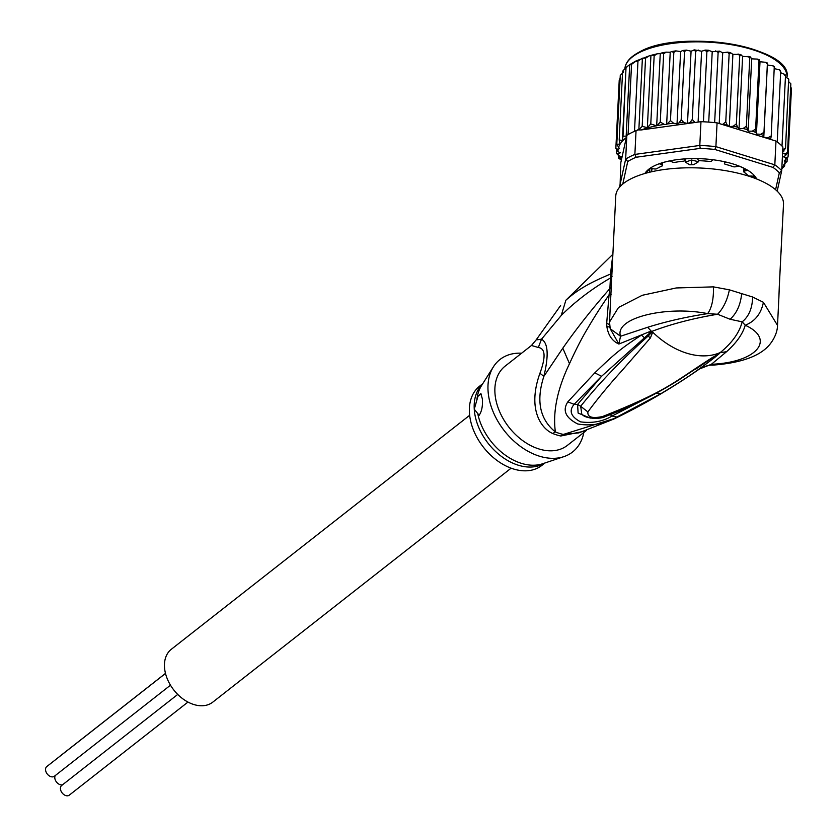 <?xml version="1.0" encoding="UTF-8"?>
<svg xmlns="http://www.w3.org/2000/svg" width="837" height="837" viewBox="0 0 837 837"><rect width="100%" height="100%" fill="white"/><g stroke="black" fill="none" stroke-linecap="round" stroke-linejoin="round"><path stroke-width="1.26" d="M170.476 685.2L54.405 776.234A6.162 4.248 -128.1 0 1 48.975 775.669A6.162 4.248 -128.1 0 1 45.554 769.831A6.162 4.248 -128.1 0 1 46.809 766.546L165.496 673.45M62.493 784.824A6.162 4.248 -128.1 0 1 54.792 777.866A6.162 4.248 -128.1 0 1 55.211 775.596M59.458 756.617A6.162 4.248 -128.1 0 1 59.845 756.25L165.485 673.398M187.969 702.065L69.283 795.15A6.162 4.248 -128.1 0 1 63.853 794.585A6.162 4.248 -128.1 0 1 60.431 788.747A6.162 4.248 -128.1 0 1 61.687 785.462L177.737 694.438M511.114 468.176L212.786 702.138A33.595 23.185 -128.1 0 1 183.157 699.062A33.595 23.185 -128.1 0 1 164.502 667.204A33.595 23.185 -128.1 0 1 171.323 649.282L469.651 415.309M693.685 164.701A49.268 18.864 -177.2 0 0 689.73 164.805L693.685 164.701L698.539 161.729L691.55 160.034L685.325 162.085L689.73 164.805M747.42 175.739L747.451 174.996M698.602 160.348L698.539 161.729M685.493 158.842L685.325 162.085M652.274 168.467A49.268 18.864 -177.2 0 0 651.73 170.926L651.688 171.742M684.164 158.936L684.624 160.202A2.239 0.858 2.8 0 1 684.729 160.484A2.239 0.858 2.8 0 1 683.264 161.206A50.387 19.293 -177.2 0 0 675.229 162.315A2.239 0.858 2.8 0 1 672.226 161.918L669.433 160.934A55.985 21.438 -177.2 0 0 660.006 163.592L661.753 164.868A2.239 0.858 2.8 0 1 662.486 165.548A2.239 0.858 2.8 0 1 661.962 166.061A50.387 19.293 -177.2 0 0 659.263 167.306A50.387 19.293 -177.2 0 0 656.899 168.645A2.239 0.858 2.8 0 1 653.927 168.854L650.391 168.499A55.985 21.438 -177.2 0 0 646.216 172.778L646.31 173.081M622.78 184.025L627.74 161.541L625.657 159.124A86.211 33.009 2.8 0 1 629.947 156.676A86.211 33.009 2.8 0 1 634.875 154.426L636.047 130.666L638.851 129.704L642.178 126.377L647.357 127.653L650.778 123.949L656.679 125.853L660.257 53.547L657.045 53.85L654.157 55.765L652.023 55.085L649.062 55.922L645.557 58.192L642.397 58.171L637.972 61.07L635.032 61.781L631.548 64.355L628.66 65.37L623.272 70.423L622.561 71.877L623.617 71.888M623.272 70.423L622.864 71.009M623 136.159L625.992 68.184L622.414 140.375L623 136.159L626.16 136.18L629.706 64.648L635.66 61.122L649.062 55.922M756.669 178.992A57.104 21.867 -177.2 0 0 752.923 174.106A57.104 21.867 -177.2 0 0 733.128 163.989A57.104 21.867 -177.2 0 0 653.728 166.124A57.104 21.867 -177.2 0 0 649.125 168.969A57.104 21.867 -177.2 0 0 644.898 173.479M752.683 173.876A56.539 21.647 2.8 0 1 756.313 178.846M636.047 130.666A86.211 33.009 -177.2 0 0 634.498 131.325A86.211 33.009 -177.2 0 0 631.129 132.916A86.211 33.009 -177.2 0 0 628.064 134.6A86.211 33.009 -177.2 0 0 626.829 135.364L620.834 162.545L620.029 186.661M777.186 191.192L781.695 170.738L782.877 146.977A86.211 33.009 -177.2 0 0 782.009 146.056A86.211 33.009 -177.2 0 0 777.217 141.945A86.211 33.009 -177.2 0 0 775.993 141.076L717.068 122.872A86.211 33.009 -177.2 0 0 714.652 122.62A86.211 33.009 -177.2 0 0 703.425 121.783A86.211 33.009 -177.2 0 0 700.977 121.679L699.795 145.439L634.875 154.426L636.162 157.241L700.203 148.379L699.795 145.439A86.211 33.009 2.8 0 1 715.897 146.642L714.913 149.478L773.043 167.431L774.821 164.837A86.211 33.009 2.8 0 1 781.695 170.738L779.331 172.82L775.596 189.737M627.74 161.541A83.972 32.151 2.8 0 1 636.162 157.241M620.008 186.682A86.211 33.009 2.8 0 1 619.662 186.306L625.657 159.124L626.829 135.364M773.043 167.431A83.972 32.151 2.8 0 1 779.331 172.82M717.068 122.872L715.897 146.642L774.821 164.837L775.993 141.076M700.203 148.379A83.972 32.151 2.8 0 1 714.913 149.478M700.977 121.679L641.257 129.944A83.972 32.151 2.8 0 1 655.967 125.874M637.627 129.881L641.257 129.944M645.275 173.364A56.539 21.647 2.8 0 1 649.386 168.76M621.378 160.066L618.637 158.172M618.449 155.609L618.742 158.36M618.376 157.136L619.914 158.203L622.048 156.906L618.794 155.755L616.451 153.412M782.679 149.551L785.545 148.254L782.626 152.031M722.446 124.535L725.763 121.94L727.248 125.152L729.32 126.649L733.233 126.23L736.361 123.855L737.47 127.119L739.04 128.678L743.12 128.479L746.374 126.261L748.132 131.168L752.296 131.179L755.623 129.118L756.428 134.046L760.613 134.276L763.961 132.372L763.783 137.289L767.927 137.718L771.233 135.981L770.615 139.413M666.639 124.567L670.217 52.25L666.064 52.145L663.636 53.84L660.257 122.014L664.296 124.389L666.639 124.567L670.458 120.612L673.597 123.259L677.028 123.876L679.11 122.819L681.182 119.743L683.871 122.558L687.491 123.531L690.127 122.39L692.272 119.45L695.045 122.495M616.503 150.357L616.377 152.794L618.25 153.862L620.332 152.794L617.978 151.633L615.844 148.452L618.114 149.31L619.453 148.63L616.785 144.184L620.039 144.205A83.972 32.151 2.8 0 1 626.348 137.55M615.844 148.463L619.223 80.268L620.05 78.375M660.257 122.014L657.097 125.644A83.972 32.151 2.8 0 1 664.296 124.389M637.972 61.07L634.498 131.325M631.548 64.355L628.064 134.6M626.16 136.18L626.714 135.448M647.357 127.653L650.935 55.462M654.157 55.765L650.778 123.949M645.557 58.192L642.178 126.377M638.851 129.704L642.397 58.171M622.561 71.877L619.192 140.061L622.414 140.375M619.192 140.061L620.039 144.205M784.771 164.355L784.729 165.328L783.673 165.328A83.972 32.151 2.8 0 1 781.842 167.839M784.426 166.197L781.8 168.708M784.729 165.328L783.547 165.046L787.125 161.206L785.252 161.75A83.972 32.151 2.8 0 1 783.955 164.837M787 161.803L787.24 158.842M782.585 152.941L784.918 153.767L787.533 152.596L785.462 155.672L783.38 156.728L785.734 157.9L788.067 156.937L784.259 160.892L785.252 161.75M755.633 178.584A55.985 21.438 -177.2 0 0 754.21 176.23L750.632 176.052A2.239 0.858 2.8 0 1 747.859 175.414A50.387 19.293 -177.2 0 0 744.072 172.171A2.239 0.858 2.8 0 1 743.769 171.711A2.239 0.858 2.8 0 1 744.794 171.051L747.033 170.068A55.985 21.438 -177.2 0 0 739.071 166.124L735.943 166.657A2.239 0.858 2.8 0 1 732.856 166.605A50.387 19.293 -177.2 0 0 725.564 164.355A2.239 0.858 2.8 0 1 724.434 163.55A2.239 0.858 2.8 0 1 724.685 163.184L725.606 161.98M712.946 159.741L711.785 160.85A2.239 0.858 2.8 0 1 709.221 161.405A50.387 19.293 -177.2 0 0 700.37 160.746A2.239 0.858 2.8 0 1 698.121 159.836L697.514 158.601M788.663 79.034L785.545 148.254M788.914 80.07L788.548 78.845L785.43 77.014M785.085 74.598L780.649 72.683M784.332 74.838L785.493 75.811L782.009 146.056M785.493 75.811L784.761 74.221M779.927 70.789L780.691 71.7L777.217 141.945M780.691 71.7L779.634 69.921L774.56 68.655M774.256 66.95L771.233 135.981M774.602 67.807L773.283 65.945L767.372 64.972L767.403 63.371L763.961 132.372M763.783 137.289L767.372 64.972M767.403 63.371L767.33 64.198L765.813 62.325L760.006 61.739L759.494 60.118L759.002 60.934L755.623 129.118M756.428 134.046L760.006 61.739M759.494 60.118L759.002 60.934L757.359 59.092L751.71 58.852L748.132 131.168M751.71 58.852L750.297 56.906L742.618 56.361L740.536 54.489L732.898 54.332L730.188 52.553L727.51 52.145L722.708 52.773L719.412 51.12L712.214 51.727L708.395 50.23L705.56 50.094L701.605 51.203L694.501 49.896L691.069 51.214L686.34 50.115L684.561 51.559L681.182 119.743M750.663 57.251L749.753 58.077L746.374 126.261M749.753 58.077L748.048 56.299M739.04 128.678L742.618 56.361M741.048 54.803L739.741 55.671L738.046 53.966M729.32 126.649L732.898 54.332M739.741 55.671L736.361 123.855M730.837 52.846L729.142 53.756L727.51 52.145M719.203 123.531L722.708 52.773M729.142 53.756L725.763 121.94M720.176 51.381L718.125 52.375L715.614 50.921M708.73 122.108L712.214 51.727M718.125 52.375L714.652 122.62M709.274 50.45L706.899 51.538L704.649 50.23M698.1 122.076L701.605 51.203M706.899 51.538L703.425 121.783M698.309 50.074L695.652 51.266L693.716 50.074M687.491 123.531L691.069 51.214M695.652 51.266L692.272 119.45M623.335 72.38L620.29 75.403M620.269 75.456L616.785 144.184M684.561 51.559L682.699 50.502L686.34 50.115M677.028 123.876L680.617 51.559L682.699 50.502M680.617 51.559L675.836 50.879L673.827 52.428L670.458 120.612M673.827 52.428L671.567 51.57L675.836 50.879M670.217 52.25L671.567 51.57M663.636 53.84L662.057 52.836L660.257 53.547M791.446 88.743L788.067 156.937M791.446 88.753L790.787 86.86M790.839 83.794L787.533 152.596M788.496 81.461L790.85 83.836M482.75 383.691L479.685 386.098A50.387 34.777 51.9 0 0 469.452 412.976A50.387 34.777 51.9 0 0 497.44 460.779A50.387 34.777 51.9 0 0 541.874 465.393L544.939 462.987M477.937 396.382L480.836 393.62L482.342 398.841C482.876 405.84 481.809 411.323 479.13 415.309L474.255 409.209L477.937 396.382A11.195 5.744 107.2 0 1 481.442 394.196M651.971 332.017L648.12 336.087L652.002 331.766L652.682 332.143L650.391 337.97L648.12 336.087C621.305 360.046 598.832 383.43 580.679 406.259L587.888 411.971C587.375 417.203 592.272 418.72 602.588 416.512L605.444 416.491C631.516 406.531 655.946 394.373 678.723 380.029L717.204 354.501M609.953 327.319L606.815 326.242C608.081 335.062 612.098 340.994 618.878 344.038L648.874 331.944L651.835 331.274L652.682 332.143A72.777 50.241 51.9 0 0 686.821 353.214A72.777 50.241 51.9 0 0 719.621 352.816L717.591 354.239M581.746 413.865L580.679 406.259L577.593 404.438L578.105 413.049L590.263 418.102M650.391 337.97L621.221 371.461C613.709 379.579 597.806 398.13 587.888 411.971M712.758 357.294C673.314 382.3 668.868 390.293 602.588 416.512M652.4 331.578L649.805 333.021L652.075 331.306C671.577 323.961 693.413 318.269 717.591 314.252C723.409 308.215 727.332 300.075 729.383 289.832L713.459 286.871L676.202 287.959L642.293 295.283L618.533 307.441L609.524 322.015L615.76 196.025A83.972 32.151 -177.2 0 1 661.471 169.901A83.972 32.151 -177.2 0 1 747.504 175.77A83.972 32.151 -177.2 0 1 783.505 204.333L780.848 255.139A11.195 4.29 -177.2 0 1 780.848 255.39L781.392 247.02M719.621 352.911L695.589 369.222M583.818 432.488A58.778 40.574 -128.1 0 1 563.897 456.636A58.778 40.574 -128.1 0 1 515.33 442.344A58.778 40.574 -128.1 0 1 488.055 390.848A58.778 40.574 -128.1 0 1 493.432 366.794A58.778 40.574 -128.1 0 1 521.629 353.204M720.176 352.523L720.427 352.419C732.218 342.689 739.458 332.498 742.168 321.837L730.115 319.263L717.591 314.252L707.642 313.634C711.785 307.995 713.72 299.081 713.459 286.871M586.486 430.406L567.371 445.389A50.387 34.777 51.9 0 1 522.937 440.775A50.387 34.777 51.9 0 1 494.949 392.982A50.387 34.777 51.9 0 1 505.182 366.093L531.474 345.472L538.317 347.501L541.518 339.184L561.25 315.455C575.354 301.425 591.749 288.943 610.414 277.999L609.891 288.577C592.083 308.884 576.39 328.753 562.82 348.171L543.862 376.368C548.905 355.38 548.13 342.982 541.518 339.184L536.151 339.906L560.612 305.536M612.286 270.937L610.466 274.097C587.428 283.691 576.693 290.638 565.885 300.221L612.872 254.26M612.872 254.322L610.466 274.097L610.414 277.999L612.088 276.294M752.63 297.009C752.348 308.215 748.864 316.491 742.168 321.837L745.223 325.237C755.016 321.356 761.084 313.708 763.417 302.303L752.63 297.009L729.383 289.832M611.544 286.871L609.891 288.577L609.054 294.906C601.489 305.777 594.27 317.066 587.407 328.805C581.841 338.043 575.866 349.678 569.484 363.697C557.379 388.985 552.671 411.731 555.37 431.955C539.781 419.295 535.942 400.766 543.862 376.368L539.938 373.25C545.923 356.949 545.389 348.37 538.317 347.501M780.816 255.641A11.195 4.29 -177.2 0 0 780.848 255.39L779.31 286.589A11.195 4.29 2.8 0 0 779.299 286.338L778.86 298.077L779.31 286.589A11.195 4.29 2.8 0 1 779.278 286.829M647.639 327.288C666.273 321.439 686.267 316.878 707.642 313.634C666.838 305.338 614.034 317.809 620.531 336.254L647.639 327.288L651.793 331.724M648.874 331.944L649.805 333.021L601.573 376.284L577.593 404.438L574.13 404.323L601.573 376.284L594.793 372.863C613.845 354.637 619.526 349.374 641.519 335.051L644.103 337.499M645.892 398.6L612.056 416.041C602.933 421.492 592.46 423.438 580.606 421.869C570.824 416.68 568.668 410.841 574.13 404.323L567.831 401.854L594.793 372.863M719.904 352.764L726.6 351.676C736.56 342.71 742.764 333.9 745.223 325.237C775.481 338.901 758.008 362.275 711.356 364.304L712.528 365.152C709.452 364.827 705.162 366.062 699.669 368.845M726.6 351.676L711.356 364.304L699.523 368.95L714.589 357.566C692.67 374.118 683.798 379.82 660.948 393.652L655.35 393.244M719.213 353.685L714.589 357.566L711.868 358.372M712.528 365.152C741.111 363.017 760.205 356.123 769.789 344.457C777.238 335.114 777.542 327.11 777.51 325.373L763.417 302.303M583.64 431.358L560.811 436.004A22.39 12.524 101.8 0 1 563.364 434.424A50.816 35.081 -128.1 0 1 555.37 431.955A22.39 10.326 -67.9 0 0 552.88 433.556C541.937 429.151 526.776 410.057 539.938 373.25M611.073 294.603L609.054 294.906L606.72 322.883L609.744 325.112M610.204 328.711L618.878 344.038L620.531 336.254L610.204 328.711L609.524 322.015M610.508 329.82L610.319 329.119M660.948 393.652L616.921 417.014L612.056 416.041L610.183 414.702M616.921 417.014C604.419 423.993 591.361 426.305 577.739 423.982C565.571 417.799 562.265 410.423 567.831 401.854M606.815 326.242L606.72 322.883M700.841 368.029L700.893 367.998C672.979 387.552 643.925 404.574 613.73 419.086L578.827 432.875L563.364 434.424L615.896 418.04M691.665 164.314L691.55 160.034M786.958 77.506L786.979 77.161A81.179 31.084 -177.2 0 0 730.879 44.602A81.179 31.084 -177.2 0 0 639.301 52.585A81.179 31.084 -177.2 0 0 638.966 52.752A81.179 31.084 -177.2 0 0 624.831 68.969M621.033 159.972A83.972 32.151 2.8 0 1 619.914 158.203M782.741 149.645A83.972 32.151 2.8 0 1 783.798 151.319M767.927 137.718A83.972 32.151 2.8 0 1 770.678 139.266M760.613 134.276A83.972 32.151 2.8 0 1 763.825 135.688M752.296 131.179A83.972 32.151 2.8 0 1 755.916 132.434M743.12 128.479A83.972 32.151 2.8 0 1 747.075 129.557M733.233 126.23A83.972 32.151 2.8 0 1 737.47 127.119M722.812 124.483A83.972 32.151 2.8 0 1 727.248 125.152M690.127 122.39A83.972 32.151 2.8 0 1 694.72 122.39M618.459 147.772A83.972 32.151 2.8 0 1 619.746 144.686M617.978 151.633A83.972 32.151 2.8 0 1 618.114 149.31M618.794 155.755A83.972 32.151 2.8 0 1 618.25 153.862M679.11 122.819A83.972 32.151 2.8 0 1 683.871 122.558M667.978 123.886A83.972 32.151 2.8 0 1 673.597 123.259M785.734 157.9A83.972 32.151 2.8 0 1 785.598 160.212M784.918 153.767A83.972 32.151 2.8 0 1 785.462 155.672M661.753 164.868L661.847 162.964M660.1 163.56L660.069 164.209M684.624 160.202L684.697 158.894M724.758 161.782L724.685 163.184M746.709 170.664L746.75 169.901M744.909 168.844L744.794 171.051M753.331 175.896L753.248 177.685M651.155 171.867L651.322 168.3L651.176 171.857M649.345 172.286L649.502 169.189M647.158 171.501L647.085 172.872M779.822 63.476A80.059 30.655 -177.2 0 0 714.495 41.965A80.059 30.655 -177.2 0 0 640.274 51.831M544.531 463.123A50.387 34.777 -128.1 0 1 500.777 455.914A50.387 34.777 -128.1 0 1 474.255 409.209A50.387 34.777 -128.1 0 1 474.223 408.592A50.387 34.777 -128.1 0 1 482.52 384.057M477.791 413.844A51.057 35.238 51.9 0 0 542.658 463.75L563.897 456.636M493.432 366.794L481.463 385.721A51.057 35.238 51.9 0 0 476.902 399.709M561.25 315.455L565.885 300.221M730.115 319.263C736.759 313.226 740.609 304.647 741.666 293.536M779.299 286.338L780.848 255.139M560.811 436.004A50.387 34.777 -128.1 0 1 552.88 433.556M562.82 348.171L569.484 363.697M751.249 176.984L751.302 176M624.821 69.136C625.229 62.639 630.073 56.937 639.374 52.04L639.709 51.863C680.554 28.217 793.298 47.207 786.979 77.161M626.296 67.284L628.66 65.37M784.018 166.793L784.541 166.113M779.634 69.921L780.461 70.528M773.283 65.945L774.497 66.625M765.813 62.325L767.403 63.016M757.359 59.092L759.295 59.772M666.064 52.145L662.057 52.836M652.023 55.085L657.045 53.85M662.486 165.548L662.622 162.713M684.729 160.484L684.812 158.884M724.528 161.74L724.434 163.55M743.936 168.342L743.769 171.711M581.757 413.876C584.205 418.709 599.867 419.682 605.444 416.491M531.474 345.472L536.151 339.906M777.51 325.373L778.86 298.056"/></g></svg>
